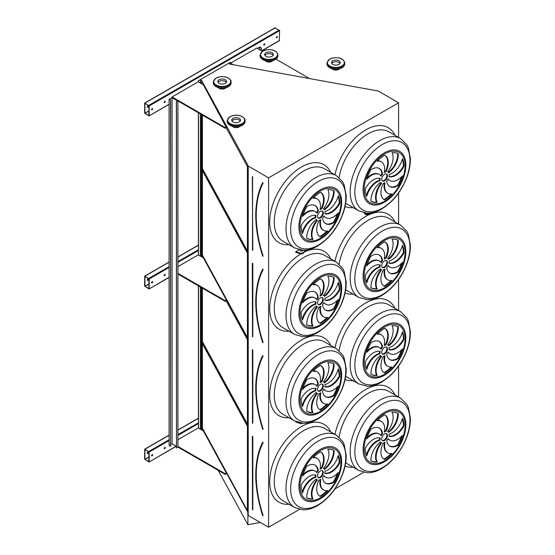 <?xml version="1.0" encoding="UTF-8"?>
<svg xmlns="http://www.w3.org/2000/svg" width="555" height="555" viewBox="0 0 555 555"><rect width="100%" height="100%" fill="white"/><g stroke="black" fill="none" stroke-linecap="round" stroke-linejoin="round"><path stroke-width="0.83" d="M201.52 83.736L201.52 80.274L247.898 165.224L247.78 514.665L248.224 515.491L268.599 527.25L268.599 177.836L398.587 102.786L378.219 91.027L229.597 64.061L228.611 63.395L230.415 62.257L198.392 80.746L198.392 81.932M268.599 527.25L299.527 509.393M334.887 488.983L363.705 472.34M398.587 397.019L398.587 366.078M398.587 310.488L398.587 279.553M398.587 223.963L398.587 193.022M398.587 137.432L398.587 102.786M299.117 249.715L295.822 251.623L295.822 252.282L300.803 253.94L303.009 253.6L306.45 250.048M364.607 212.926L365.481 214.466L363.962 212.808M295.822 421.606L295.822 422.036L300.803 423.694L303.079 423.285M164.634 448.655A0.812 0.465 120 0 0 165.043 447.295A0.812 0.465 120 0 0 164.634 448.655M152.049 455.926A0.812 0.465 120 0 0 152.458 454.559A0.812 0.465 120 0 0 152.049 455.926M179.223 439.047L177.905 439.803M177.905 446.414L225.24 473.741L226.384 473.082L203.373 430.916L198.218 427.947L179.223 438.915M198.392 428.044L198.392 285.839M149.191 461.802L149.191 452.027L144.716 449.162L144.612 459.158L149.094 462.024L176.192 446.213M164.634 275.599A0.812 0.465 120 0 0 165.043 274.239A0.812 0.465 120 0 0 164.634 275.599M152.049 282.863A0.812 0.465 120 0 0 152.458 281.503A0.812 0.465 120 0 0 152.049 282.863M179.223 265.991L177.905 266.747M177.905 273.351L225.24 300.685L226.384 300.019L203.373 257.86L198.218 254.891L179.223 265.859M177.905 262.39L198.392 250.562L198.392 254.988M149.191 288.746L149.191 278.971L144.716 276.106L144.612 286.102L149.094 288.968L169.095 277.25M198.392 250.562L198.392 112.783M264.166 45.08A0.812 0.465 120 0 0 264.575 43.72A0.812 0.465 120 0 0 264.166 45.08M164.634 102.543A0.812 0.465 120 0 0 165.043 101.183A0.812 0.465 120 0 0 164.634 102.543M251.353 51.289A0.812 0.465 120 0 0 250.666 51.684M178.134 93.559A0.812 0.465 120 0 0 177.447 93.955M276.751 37.816A0.812 0.465 120 0 0 277.16 36.45A0.812 0.465 120 0 0 276.751 37.816M152.049 109.807A0.812 0.465 120 0 0 152.458 108.447A0.812 0.465 120 0 0 152.049 109.807M179.223 92.935L172.071 96.931L172.071 97.59L225.24 128.288L226.384 127.629L203.373 84.804L198.218 81.835L179.223 92.803M252.442 50.658L256.729 48.049L262.369 51.31M252.442 50.526L230.582 63.152L230.582 63.811L231.678 64.442M279.269 40.591L279.616 30.615L275.037 27.972M149.191 115.69L149.191 105.915L144.716 103.05L144.612 113.047L149.094 115.912L169.095 104.194M262.668 515.671L262.903 515.657A107.753 62.216 -120 0 1 262.903 442.564L262.654 442.37C253.455 461.531 253.455 485.972 262.64 515.706L262.681 515.72M247.412 426.164L202.006 342.997L202.006 428.203L247.412 511.37L247.412 426.164M202.395 343.698L202.395 428.134L247.412 510.593M202.395 428.134L202.006 428.203M382.326 440.455A4.045 2.338 120 0 0 386.065 437.985A4.045 2.338 120 0 0 386.329 433.517M384.615 433.85A4.045 2.338 120 0 0 381.972 437.409A4.045 2.338 120 0 0 382.589 440.656A4.045 2.338 120 0 0 386.634 438.318A4.045 2.338 120 0 0 386.634 433.649A4.045 2.338 120 0 0 384.615 433.85M389.575 446.019A15.616 9.012 120 0 0 397.713 444.715L398.282 445.041A27.334 15.783 120 0 0 402.472 435.384A15.616 9.012 -60 0 1 389.874 440.184A15.616 9.012 -60 0 1 388.112 438.547A6.473 3.739 -60 0 1 386.71 440.635A15.616 9.012 120 0 0 389.853 446.192A15.616 9.012 120 0 0 398.282 445.041M389.874 440.184L389.298 439.858A15.616 9.012 -60 0 1 387.987 438.783M397.713 444.715A27.334 15.783 120 0 0 401.452 436.466M384.997 442.196A6.473 3.739 -60 0 1 383.221 442.987A15.616 9.012 120 0 0 384.164 459.235A15.616 9.012 120 0 0 384.615 459.471A27.334 15.783 120 0 0 392.01 453.497A15.616 9.012 -60 0 1 387.848 452.887A15.616 9.012 -60 0 1 384.997 442.196M387.848 452.887L387.279 452.554A15.616 9.012 -60 0 1 384.282 442.613M383.88 459.061A15.616 9.012 120 0 0 384.046 459.138L384.615 459.471M384.046 459.138A27.334 15.783 120 0 0 391.018 453.608M381.66 442.89A6.473 3.739 -60 0 1 381.382 442.758A6.473 3.739 -60 0 1 380.55 441.919A15.616 9.012 120 0 0 370.948 460.823L370.948 460.823A27.334 15.783 120 0 0 377.22 462.037A15.616 9.012 -60 0 1 381.66 442.89M381.382 442.758L380.806 442.425A6.473 3.739 -60 0 1 380.348 442.071M370.948 460.796A27.334 15.783 120 0 0 376.644 461.711A15.616 9.012 -60 0 1 381.07 442.578M376.644 461.711L377.22 462.037M380.057 440.226A6.473 3.739 -60 0 1 380.258 438.062A15.616 9.012 120 0 0 365.287 448.308A27.334 15.783 120 0 0 366.758 456.002A15.616 9.012 -60 0 1 380.057 440.226L379.481 439.893A6.473 3.739 -60 0 1 379.641 437.902M366.362 455.031A15.616 9.012 -60 0 1 379.481 439.893M381.118 435.758A6.473 3.739 -60 0 1 382.52 433.663A15.616 9.012 120 0 0 379.377 428.106A15.616 9.012 120 0 0 370.948 429.258A27.334 15.783 120 0 0 366.758 438.922A15.616 9.012 -60 0 1 379.356 434.114A15.616 9.012 -60 0 1 381.118 435.758M380.675 435.189A6.473 3.739 -60 0 1 381.944 433.337L382.52 433.663M367.209 437.5A15.616 9.012 -60 0 1 378.787 433.788L379.356 434.114M381.944 433.337A15.616 9.012 120 0 0 379.086 427.954M384.233 432.102A6.473 3.739 -60 0 1 386.009 431.311A15.616 9.012 120 0 0 385.066 415.064A15.616 9.012 120 0 0 384.615 414.835A27.334 15.783 120 0 0 377.22 420.801A15.616 9.012 -60 0 1 381.382 421.418A15.616 9.012 -60 0 1 384.233 432.102M384.372 431.36A6.473 3.739 -60 0 1 385.434 430.985L386.009 431.311M377.643 420.364A15.616 9.012 -60 0 1 380.806 421.085L381.382 421.418M385.434 430.985A15.616 9.012 120 0 0 384.775 414.911M387.57 431.408A6.473 3.739 -60 0 1 387.848 431.547A6.473 3.739 -60 0 1 388.68 432.38A15.616 9.012 120 0 0 398.282 413.482L398.282 413.482A27.334 15.783 120 0 0 392.01 412.261A15.616 9.012 -60 0 1 387.57 431.408M388.313 431.901A15.616 9.012 120 0 0 397.713 413.177M389.173 434.079A6.473 3.739 -60 0 1 388.972 436.244A15.616 9.012 120 0 0 403.943 425.99A27.334 15.783 120 0 0 402.472 418.303A15.616 9.012 -60 0 1 389.173 434.079M389.013 436.063A15.616 9.012 120 0 0 403.374 425.664L403.943 425.99M403.374 425.664A27.334 15.783 120 0 0 402.299 418.942M318.147 477.508A4.045 2.338 120 0 0 321.886 475.045A4.045 2.338 120 0 0 322.15 470.571M320.436 470.904A4.045 2.338 120 0 0 317.793 474.469A4.045 2.338 120 0 0 318.41 477.709A4.045 2.338 120 0 0 322.455 475.371A4.045 2.338 120 0 0 322.455 470.702A4.045 2.338 120 0 0 320.436 470.904M325.39 483.072A15.616 9.012 120 0 0 333.527 481.768L334.103 482.094A27.334 15.783 120 0 0 338.293 472.437A15.616 9.012 -60 0 1 325.688 477.238A15.616 9.012 -60 0 1 323.926 475.6A6.473 3.739 -60 0 1 322.531 477.688A15.616 9.012 120 0 0 325.674 483.245A15.616 9.012 120 0 0 334.103 482.094M325.688 477.238L325.119 476.912A15.616 9.012 -60 0 1 323.801 475.836M333.527 481.768A27.334 15.783 120 0 0 337.267 473.526M320.818 479.249A6.473 3.739 -60 0 1 319.042 480.04A15.616 9.012 120 0 0 319.978 496.288A15.616 9.012 120 0 0 320.436 496.524A27.334 15.783 120 0 0 327.832 490.558A15.616 9.012 -60 0 1 323.669 489.94A15.616 9.012 -60 0 1 320.818 479.249M323.669 489.94L323.093 489.607A15.616 9.012 -60 0 1 320.103 479.666M319.701 496.114A15.616 9.012 120 0 0 319.86 496.191L320.436 496.524M319.86 496.191A27.334 15.783 120 0 0 326.833 490.662M317.481 479.943A6.473 3.739 -60 0 1 317.196 479.811A6.473 3.739 -60 0 1 316.364 478.972A15.616 9.012 120 0 0 306.769 497.877L306.769 497.877A27.334 15.783 120 0 0 313.034 499.098A15.616 9.012 -60 0 1 317.481 479.943M317.196 479.811L316.627 479.478A6.473 3.739 -60 0 1 316.163 479.125M306.762 497.849A27.334 15.783 120 0 0 312.465 498.765A15.616 9.012 -60 0 1 316.891 479.631M312.465 498.765L313.034 499.098M315.871 477.279A6.473 3.739 -60 0 1 316.072 475.115A15.616 9.012 120 0 0 301.108 485.361A27.334 15.783 120 0 0 302.579 493.055A15.616 9.012 -60 0 1 315.871 477.279L315.302 476.946A6.473 3.739 -60 0 1 315.462 474.962M302.184 492.084A15.616 9.012 -60 0 1 315.302 476.946M316.94 472.811A6.473 3.739 -60 0 1 318.334 470.716A15.616 9.012 120 0 0 315.198 465.159A15.616 9.012 120 0 0 306.769 466.318A27.334 15.783 120 0 0 302.579 475.975A15.616 9.012 -60 0 1 315.178 471.167A15.616 9.012 -60 0 1 316.94 472.811M316.496 472.243A6.473 3.739 -60 0 1 317.765 470.39L318.334 470.716M303.023 474.56A15.616 9.012 -60 0 1 314.602 470.841L315.178 471.167M317.765 470.39A15.616 9.012 120 0 0 314.907 465.007M320.055 469.162A6.473 3.739 -60 0 1 321.824 468.364A15.616 9.012 120 0 0 320.887 452.117A15.616 9.012 120 0 0 320.436 451.888A27.334 15.783 120 0 0 313.034 457.854A15.616 9.012 -60 0 1 317.203 458.472A15.616 9.012 -60 0 1 320.055 469.162M320.193 468.413A6.473 3.739 -60 0 1 321.255 468.038L321.824 468.364M313.457 457.417A15.616 9.012 -60 0 1 316.627 458.146L317.203 458.472M321.255 468.038A15.616 9.012 120 0 0 320.596 451.964M323.392 468.462A6.473 3.739 -60 0 1 323.669 468.6A6.473 3.739 -60 0 1 324.502 469.433A15.616 9.012 120 0 0 334.103 450.535L334.103 450.535A27.334 15.783 120 0 0 327.832 449.314A15.616 9.012 -60 0 1 323.392 468.462L323.669 468.6M324.134 468.954A15.616 9.012 120 0 0 333.527 450.23M324.994 471.133A6.473 3.739 -60 0 1 324.793 473.297A15.616 9.012 120 0 0 339.764 463.043A27.334 15.783 120 0 0 338.293 455.357A15.616 9.012 -60 0 1 324.994 471.133M324.835 473.124A15.616 9.012 120 0 0 339.188 462.717L339.764 463.043M339.188 462.717A27.334 15.783 120 0 0 338.113 455.995M257.721 369.72A108.239 62.493 60 0 1 262.702 355.623L262.654 355.845C253.455 375 253.455 399.447 262.64 429.175L262.681 429.195M202.395 288.156L202.395 341.602L202.006 341.672L247.412 424.846L247.412 339.639L226.204 300.789M202.492 257.353L202.006 256.466L202.006 257.076M202.395 341.602L247.412 424.069M202.006 287.927L202.006 341.672M382.326 353.923A4.045 2.338 120 0 0 386.065 351.461A4.045 2.338 120 0 0 386.329 346.993M384.615 347.319A4.045 2.338 120 0 0 381.972 350.885A4.045 2.338 120 0 0 382.589 354.125A4.045 2.338 120 0 0 386.634 351.787A4.045 2.338 120 0 0 386.634 347.118A4.045 2.338 120 0 0 384.615 347.319M389.575 359.494A15.616 9.012 120 0 0 397.713 358.183L398.282 358.516A27.334 15.783 120 0 0 402.472 348.852A15.616 9.012 -60 0 1 389.874 353.66A15.616 9.012 -60 0 1 388.112 352.016A6.473 3.739 -60 0 1 386.71 354.111A15.616 9.012 120 0 0 389.853 359.668A15.616 9.012 120 0 0 398.282 358.516M389.874 353.66L389.298 353.327A15.616 9.012 -60 0 1 387.987 352.252M397.713 358.183A27.334 15.783 120 0 0 401.452 349.941M384.997 355.672A6.473 3.739 -60 0 1 383.221 356.463A15.616 9.012 120 0 0 384.164 372.71A15.616 9.012 120 0 0 384.615 372.939A27.334 15.783 120 0 0 392.01 366.973A15.616 9.012 -60 0 1 387.848 366.356A15.616 9.012 -60 0 1 384.997 355.672M387.848 366.356L387.279 366.022A15.616 9.012 -60 0 1 384.282 356.081M383.88 372.537A15.616 9.012 120 0 0 384.046 372.613L384.615 372.939M384.046 372.613A27.334 15.783 120 0 0 391.018 367.077M376.644 375.18L377.22 375.513A15.616 9.012 -60 0 1 381.66 356.365A6.473 3.739 -60 0 1 381.382 356.227A6.473 3.739 -60 0 1 380.55 355.394A15.616 9.012 120 0 0 370.948 374.292A27.334 15.783 120 0 0 376.644 375.18A15.616 9.012 -60 0 1 381.07 356.053M381.382 356.227L380.806 355.894A6.473 3.739 -60 0 1 380.348 355.54M370.948 374.292L370.948 374.292A27.334 15.783 120 0 0 377.22 375.513M380.057 353.695A6.473 3.739 -60 0 1 380.258 351.53A15.616 9.012 120 0 0 365.287 361.784A27.334 15.783 120 0 0 366.758 369.47A15.616 9.012 -60 0 1 380.057 353.695L379.481 353.362A6.473 3.739 -60 0 1 379.641 351.377M366.362 368.499A15.616 9.012 -60 0 1 379.481 353.362M381.118 349.227A6.473 3.739 -60 0 1 382.52 347.139A15.616 9.012 120 0 0 379.377 341.582A15.616 9.012 120 0 0 370.948 342.733A27.334 15.783 120 0 0 366.758 352.39A15.616 9.012 -60 0 1 379.356 347.59A15.616 9.012 -60 0 1 381.118 349.227M380.675 348.665A6.473 3.739 -60 0 1 381.944 346.806L382.52 347.139M367.209 350.975A15.616 9.012 -60 0 1 378.787 347.257L379.356 347.59M381.944 346.806A15.616 9.012 120 0 0 379.086 341.422M384.233 345.578A6.473 3.739 -60 0 1 386.009 344.787A15.616 9.012 120 0 0 385.066 328.539A15.616 9.012 120 0 0 384.615 328.303A27.334 15.783 120 0 0 377.22 334.276A15.616 9.012 -60 0 1 381.382 334.887A15.616 9.012 -60 0 1 384.233 345.578M384.372 344.828A6.473 3.739 -60 0 1 385.434 344.454L386.009 344.787M377.643 333.832A15.616 9.012 -60 0 1 380.806 334.561L381.382 334.887M385.434 344.454A15.616 9.012 120 0 0 384.775 328.38M387.57 344.884A6.473 3.739 -60 0 1 387.848 345.016A6.473 3.739 -60 0 1 388.68 345.855A15.616 9.012 120 0 0 398.282 326.95L398.282 326.95A27.334 15.783 120 0 0 392.01 325.736A15.616 9.012 -60 0 1 387.57 344.884M388.313 345.376A15.616 9.012 120 0 0 397.713 326.645M389.173 347.548A6.473 3.739 -60 0 1 388.972 349.712A15.616 9.012 120 0 0 403.943 339.466A27.334 15.783 120 0 0 402.472 331.772A15.616 9.012 -60 0 1 389.173 347.548M389.013 349.539A15.616 9.012 120 0 0 403.374 339.133L403.943 339.466M403.374 339.133A27.334 15.783 120 0 0 402.299 332.417M318.147 390.977A4.045 2.338 120 0 0 321.886 388.514A4.045 2.338 120 0 0 322.15 384.046M320.436 384.372A4.045 2.338 120 0 0 317.793 387.938A4.045 2.338 120 0 0 318.41 391.178A4.045 2.338 120 0 0 322.455 388.847A4.045 2.338 120 0 0 322.455 384.171A4.045 2.338 120 0 0 320.436 384.372M325.39 396.548A15.616 9.012 120 0 0 333.527 395.236L334.103 395.569A27.334 15.783 120 0 0 338.293 385.905A15.616 9.012 -60 0 1 325.688 390.713A15.616 9.012 -60 0 1 323.926 389.076A6.473 3.739 -60 0 1 322.531 391.164A15.616 9.012 120 0 0 325.674 396.721A15.616 9.012 120 0 0 334.103 395.569M325.688 390.713L325.119 390.38A15.616 9.012 -60 0 1 323.801 389.305M333.527 395.236A27.334 15.783 120 0 0 337.267 386.995M320.818 392.725A6.473 3.739 -60 0 1 319.042 393.516A15.616 9.012 120 0 0 319.978 409.763A15.616 9.012 120 0 0 320.436 409.992A27.334 15.783 120 0 0 327.832 404.026A15.616 9.012 -60 0 1 323.669 403.409A15.616 9.012 -60 0 1 320.818 392.725M323.669 403.409L323.093 403.083A15.616 9.012 -60 0 1 320.103 393.141M319.701 409.59A15.616 9.012 120 0 0 319.86 409.666L320.436 409.992M319.86 409.666A27.334 15.783 120 0 0 326.833 404.137M317.481 393.419A6.473 3.739 -60 0 1 317.196 393.28A6.473 3.739 -60 0 1 316.364 392.447A15.616 9.012 120 0 0 306.769 411.352L306.769 411.352A27.334 15.783 120 0 0 313.034 412.566A15.616 9.012 -60 0 1 317.481 393.419M317.196 393.28L316.627 392.954A6.473 3.739 -60 0 1 316.163 392.593M306.762 411.324A27.334 15.783 120 0 0 312.465 412.233A15.616 9.012 -60 0 1 316.891 393.106M312.465 412.233L313.034 412.566M315.871 390.748A6.473 3.739 -60 0 1 316.072 388.583A15.616 9.012 120 0 0 301.108 398.837A27.334 15.783 120 0 0 302.579 406.531A15.616 9.012 -60 0 1 315.871 390.748L315.302 390.422A6.473 3.739 -60 0 1 315.462 388.431M302.184 405.552A15.616 9.012 -60 0 1 315.302 390.422M316.94 386.28A6.473 3.739 -60 0 1 318.334 384.192A15.616 9.012 120 0 0 315.198 378.635A15.616 9.012 120 0 0 306.769 379.787A27.334 15.783 120 0 0 302.579 389.443A15.616 9.012 -60 0 1 315.178 384.643A15.616 9.012 -60 0 1 316.94 386.28M316.496 385.718A6.473 3.739 -60 0 1 317.765 383.859L318.334 384.192M303.023 388.028A15.616 9.012 -60 0 1 314.602 384.31L315.178 384.643M317.765 383.859A15.616 9.012 120 0 0 314.907 378.475M320.055 382.631A6.473 3.739 -60 0 1 321.824 381.84A15.616 9.012 120 0 0 320.887 365.592A15.616 9.012 120 0 0 320.436 365.356A27.334 15.783 120 0 0 313.034 371.33A15.616 9.012 -60 0 1 317.203 371.947A15.616 9.012 -60 0 1 320.055 382.631M320.193 381.889A6.473 3.739 -60 0 1 321.255 381.507L321.824 381.84M313.457 370.886A15.616 9.012 -60 0 1 316.627 371.614L317.203 371.947M321.255 381.507A15.616 9.012 120 0 0 320.596 365.433M323.392 381.937A6.473 3.739 -60 0 1 323.669 382.076A6.473 3.739 -60 0 1 324.502 382.908A15.616 9.012 120 0 0 334.103 364.004L334.103 364.004A27.334 15.783 120 0 0 327.832 362.79A15.616 9.012 -60 0 1 323.392 381.937M324.134 382.43A15.616 9.012 120 0 0 333.527 363.705M324.994 384.601A6.473 3.739 -60 0 1 324.793 386.773A15.616 9.012 120 0 0 339.764 376.519A27.334 15.783 120 0 0 338.293 368.825A15.616 9.012 -60 0 1 324.994 384.601M324.835 386.592A15.616 9.012 120 0 0 339.188 376.186L339.764 376.519M339.188 376.186A27.334 15.783 120 0 0 338.113 369.47M262.668 342.615L262.903 342.601A107.753 62.216 -120 0 1 262.903 269.501L262.654 269.314C253.455 288.468 253.455 312.916 262.64 342.65L262.681 342.664M247.412 253.108L202.006 169.934L202.006 255.147L247.412 338.314L247.412 253.108M202.395 170.642L202.395 255.071L247.412 337.537M202.395 255.071L202.006 255.147M382.326 267.399A4.045 2.338 120 0 0 386.065 264.929A4.045 2.338 120 0 0 386.329 260.462M384.615 260.795A4.045 2.338 120 0 0 381.972 264.353A4.045 2.338 120 0 0 382.589 267.6A4.045 2.338 120 0 0 386.634 265.262A4.045 2.338 120 0 0 386.634 260.593A4.045 2.338 120 0 0 384.615 260.795M389.575 272.963A15.616 9.012 120 0 0 397.713 271.652L398.282 271.985A27.334 15.783 120 0 0 402.472 262.328A15.616 9.012 -60 0 1 389.874 267.128A15.616 9.012 -60 0 1 388.112 265.491A6.473 3.739 -60 0 1 386.71 267.579A15.616 9.012 120 0 0 389.853 273.136A15.616 9.012 120 0 0 398.282 271.985M389.874 267.128L389.298 266.802A15.616 9.012 -60 0 1 387.987 265.727M397.713 271.652A27.334 15.783 120 0 0 401.452 263.41M384.997 269.14A6.473 3.739 -60 0 1 383.221 269.931A15.616 9.012 120 0 0 384.164 286.179A15.616 9.012 120 0 0 384.615 286.415A27.334 15.783 120 0 0 392.01 280.442A15.616 9.012 -60 0 1 387.848 279.824A15.616 9.012 -60 0 1 384.997 269.14M387.848 279.824L387.279 279.498A15.616 9.012 -60 0 1 384.282 269.557M383.88 286.005A15.616 9.012 120 0 0 384.046 286.082L384.615 286.415M384.046 286.082A27.334 15.783 120 0 0 391.018 280.552M381.66 269.834A6.473 3.739 -60 0 1 381.382 269.702A6.473 3.739 -60 0 1 380.55 268.863A15.616 9.012 120 0 0 370.948 287.767L370.948 287.767A27.334 15.783 120 0 0 377.22 288.982A15.616 9.012 -60 0 1 381.66 269.834M381.382 269.702L380.806 269.369A6.473 3.739 -60 0 1 380.348 269.015M370.948 287.74A27.334 15.783 120 0 0 376.644 288.655A15.616 9.012 -60 0 1 381.07 269.522M376.644 288.655L377.22 288.982M380.057 267.17A6.473 3.739 -60 0 1 380.258 264.999A15.616 9.012 120 0 0 365.287 275.252A27.334 15.783 120 0 0 366.758 282.946A15.616 9.012 -60 0 1 380.057 267.17L379.481 266.837A6.473 3.739 -60 0 1 379.641 264.846M366.362 281.975A15.616 9.012 -60 0 1 379.481 266.837M381.118 262.702A6.473 3.739 -60 0 1 382.52 260.607A15.616 9.012 120 0 0 379.377 255.05A15.616 9.012 120 0 0 370.948 256.202A27.334 15.783 120 0 0 366.758 265.866A15.616 9.012 -60 0 1 379.356 261.058A15.616 9.012 -60 0 1 381.118 262.702M380.675 262.133A6.473 3.739 -60 0 1 381.944 260.281L382.52 260.607M367.209 264.444A15.616 9.012 -60 0 1 378.787 260.732L379.356 261.058M381.944 260.281A15.616 9.012 120 0 0 379.086 254.898M384.233 259.046A6.473 3.739 -60 0 1 386.009 258.255A15.616 9.012 120 0 0 385.066 242.008A15.616 9.012 120 0 0 384.615 241.779A27.334 15.783 120 0 0 377.22 247.745A15.616 9.012 -60 0 1 381.382 248.362A15.616 9.012 -60 0 1 384.233 259.046M384.372 258.304A6.473 3.739 -60 0 1 385.434 257.929L386.009 258.255M377.643 247.308A15.616 9.012 -60 0 1 380.806 248.029L381.382 248.362M385.434 257.929A15.616 9.012 120 0 0 384.775 241.855M387.57 258.352A6.473 3.739 -60 0 1 387.848 258.491A6.473 3.739 -60 0 1 388.68 259.324A15.616 9.012 120 0 0 398.282 240.419L398.282 240.419A27.334 15.783 120 0 0 392.01 239.205A15.616 9.012 -60 0 1 387.57 258.352M388.313 258.845A15.616 9.012 120 0 0 397.713 240.121M389.173 261.023A6.473 3.739 -60 0 1 388.972 263.188A15.616 9.012 120 0 0 403.943 252.934A27.334 15.783 120 0 0 402.472 245.241A15.616 9.012 -60 0 1 389.173 261.023M389.013 263.008A15.616 9.012 120 0 0 403.374 252.608L403.943 252.934M403.374 252.608A27.334 15.783 120 0 0 402.299 245.886M318.147 304.452A4.045 2.338 120 0 0 321.886 301.989A4.045 2.338 120 0 0 322.15 297.515M320.436 297.848A4.045 2.338 120 0 0 317.793 301.414A4.045 2.338 120 0 0 318.41 304.653A4.045 2.338 120 0 0 322.455 302.315A4.045 2.338 120 0 0 322.455 297.647A4.045 2.338 120 0 0 320.436 297.848M325.39 310.016A15.616 9.012 120 0 0 333.527 308.712L334.103 309.038A27.334 15.783 120 0 0 338.293 299.381A15.616 9.012 -60 0 1 325.688 304.182A15.616 9.012 -60 0 1 323.926 302.544A6.473 3.739 -60 0 1 322.531 304.633A15.616 9.012 120 0 0 325.674 310.19A15.616 9.012 120 0 0 334.103 309.038M325.688 304.182L325.119 303.856A15.616 9.012 -60 0 1 323.801 302.78M333.527 308.712A27.334 15.783 120 0 0 337.267 300.463M320.818 306.193A6.473 3.739 -60 0 1 319.042 306.984A15.616 9.012 120 0 0 319.978 323.232A15.616 9.012 120 0 0 320.436 323.468A27.334 15.783 120 0 0 327.832 317.495A15.616 9.012 -60 0 1 323.669 316.884A15.616 9.012 -60 0 1 320.818 306.193M323.669 316.884L323.093 316.551A15.616 9.012 -60 0 1 320.103 306.61M319.701 323.059A15.616 9.012 120 0 0 319.86 323.135L320.436 323.468M319.86 323.135A27.334 15.783 120 0 0 326.833 317.606M317.481 306.887A6.473 3.739 -60 0 1 317.196 306.755A6.473 3.739 -60 0 1 316.364 305.916A15.616 9.012 120 0 0 306.769 324.821L306.769 324.821A27.334 15.783 120 0 0 313.034 326.042A15.616 9.012 -60 0 1 317.481 306.887M317.196 306.755L316.627 306.422A6.473 3.739 -60 0 1 316.163 306.069M306.762 324.793A27.334 15.783 120 0 0 312.465 325.709A15.616 9.012 -60 0 1 316.891 306.575M312.465 325.709L313.034 326.042M315.871 304.223A6.473 3.739 -60 0 1 316.072 302.059A15.616 9.012 120 0 0 301.108 312.305A27.334 15.783 120 0 0 302.579 319.999A15.616 9.012 -60 0 1 315.871 304.223L315.302 303.89A6.473 3.739 -60 0 1 315.462 301.906M302.184 319.028A15.616 9.012 -60 0 1 315.302 303.89M316.94 299.755A6.473 3.739 -60 0 1 318.334 297.66A15.616 9.012 120 0 0 315.198 292.103A15.616 9.012 120 0 0 306.769 293.255A27.334 15.783 120 0 0 302.579 302.919A15.616 9.012 -60 0 1 315.178 298.111A15.616 9.012 -60 0 1 316.94 299.755M316.496 299.187A6.473 3.739 -60 0 1 317.765 297.334L318.334 297.66M303.023 301.504A15.616 9.012 -60 0 1 314.602 297.785L315.178 298.111M317.765 297.334A15.616 9.012 120 0 0 314.907 291.951M320.055 296.106A6.473 3.739 -60 0 1 321.824 295.309A15.616 9.012 120 0 0 320.887 279.061A15.616 9.012 120 0 0 320.436 278.832A27.334 15.783 120 0 0 313.034 284.798A15.616 9.012 -60 0 1 317.203 285.416A15.616 9.012 -60 0 1 320.055 296.106M320.193 295.357A6.473 3.739 -60 0 1 321.255 294.982L321.824 295.309M313.457 284.361A15.616 9.012 -60 0 1 316.627 285.083L317.203 285.416M321.255 294.982A15.616 9.012 120 0 0 320.596 278.908M323.392 295.406A6.473 3.739 -60 0 1 323.669 295.544A6.473 3.739 -60 0 1 324.502 296.377A15.616 9.012 120 0 0 334.103 277.479L334.103 277.479A27.334 15.783 120 0 0 327.832 276.258A15.616 9.012 -60 0 1 323.392 295.406L323.669 295.544M324.134 295.898A15.616 9.012 120 0 0 333.527 277.174M324.994 298.077A6.473 3.739 -60 0 1 324.793 300.241A15.616 9.012 120 0 0 339.764 289.988A27.334 15.783 120 0 0 338.293 282.301A15.616 9.012 -60 0 1 324.994 298.077M324.835 300.068A15.616 9.012 120 0 0 339.188 289.661L339.764 289.988M339.188 289.661A27.334 15.783 120 0 0 338.113 282.939M248.224 515.491L248.224 166.07L268.599 177.836M200.306 429.147L201.52 429.688L201.52 287.65M247.78 165.251L248.224 166.07M202.006 114.871L202.006 168.616L247.412 251.79L247.412 166.583L226.204 127.733M202.492 84.298L202.006 83.41L202.006 84.02M201.52 256.792L201.52 114.594M260.302 522.456L247.898 524.718L218.219 470.342M247.898 524.718L247.898 514.887M201.271 83.597L201.52 80.274M201.271 429.639L201.271 287.504M201.271 256.653L201.271 114.448M200.362 83.07L200.362 79.705L201.271 80.225M200.362 429.119L200.362 286.984M200.362 256.126L200.362 113.928M198.475 81.98L198.475 80.794L200.362 79.705M198.475 428.092L198.475 285.887M198.475 255.036L198.475 112.831M230.498 64.227L230.498 62.306M324.994 211.545A6.473 3.739 -60 0 1 324.793 213.71A15.616 9.012 120 0 0 339.764 203.463A27.334 15.783 120 0 0 338.293 195.769A15.616 9.012 -60 0 1 324.994 211.545M323.392 208.881A6.473 3.739 -60 0 1 323.669 209.013A6.473 3.739 -60 0 1 324.502 209.852A15.616 9.012 120 0 0 334.103 190.948L334.103 190.948A27.334 15.783 120 0 0 327.832 189.734A15.616 9.012 -60 0 1 323.392 208.881M320.055 209.575A6.473 3.739 -60 0 1 321.824 208.784A15.616 9.012 120 0 0 320.887 192.536A15.616 9.012 120 0 0 320.436 192.301A27.334 15.783 120 0 0 313.034 198.274A15.616 9.012 -60 0 1 317.203 198.891A15.616 9.012 -60 0 1 320.055 209.575M316.94 213.224A6.473 3.739 -60 0 1 318.334 211.136A15.616 9.012 120 0 0 315.198 205.579A15.616 9.012 120 0 0 306.769 206.731A27.334 15.783 120 0 0 302.579 216.388A15.616 9.012 -60 0 1 315.178 211.587A15.616 9.012 -60 0 1 316.94 213.224M315.871 217.692A6.473 3.739 -60 0 1 316.072 215.527A15.616 9.012 120 0 0 301.108 225.781A27.334 15.783 120 0 0 302.579 233.468A15.616 9.012 -60 0 1 315.871 217.692L315.302 217.366A6.473 3.739 -60 0 1 315.462 215.375M317.481 220.363A6.473 3.739 -60 0 1 317.196 220.224A6.473 3.739 -60 0 1 316.364 219.392A15.616 9.012 120 0 0 306.769 238.289L306.769 238.289A27.334 15.783 120 0 0 313.034 239.51A15.616 9.012 -60 0 1 317.481 220.363M320.818 219.669A6.473 3.739 -60 0 1 319.042 220.46A15.616 9.012 120 0 0 319.978 236.707A15.616 9.012 120 0 0 320.436 236.936A27.334 15.783 120 0 0 327.832 230.97A15.616 9.012 -60 0 1 323.669 230.353A15.616 9.012 -60 0 1 320.818 219.669M322.531 218.108A15.616 9.012 120 0 0 325.674 223.665A15.616 9.012 120 0 0 334.103 222.513A27.334 15.783 120 0 0 338.293 212.849A15.616 9.012 -60 0 1 325.688 217.657A15.616 9.012 -60 0 1 323.926 216.013A6.473 3.739 -60 0 1 322.531 218.108M320.436 211.316A4.045 2.338 120 0 0 317.793 214.882A4.045 2.338 120 0 0 318.41 218.122A4.045 2.338 120 0 0 322.455 215.791A4.045 2.338 120 0 0 322.455 211.115A4.045 2.338 120 0 0 320.436 211.316M389.173 174.492A6.473 3.739 -60 0 1 388.972 176.656A15.616 9.012 120 0 0 403.943 166.41A27.334 15.783 120 0 0 402.472 158.716A15.616 9.012 -60 0 1 389.173 174.492M387.57 171.828A6.473 3.739 -60 0 1 387.848 171.96A6.473 3.739 -60 0 1 388.68 172.799A15.616 9.012 120 0 0 398.282 153.895L398.282 153.895A27.334 15.783 120 0 0 392.01 152.674A15.616 9.012 -60 0 1 387.57 171.828M384.233 172.522A6.473 3.739 -60 0 1 386.009 171.731A15.616 9.012 120 0 0 385.066 155.483A15.616 9.012 120 0 0 384.615 155.247A27.334 15.783 120 0 0 377.22 161.221A15.616 9.012 -60 0 1 381.382 161.831A15.616 9.012 -60 0 1 384.233 172.522M381.118 176.171A6.473 3.739 -60 0 1 382.52 174.083A15.616 9.012 120 0 0 379.377 168.526A15.616 9.012 120 0 0 370.948 169.677A27.334 15.783 120 0 0 366.758 179.334A15.616 9.012 -60 0 1 379.356 174.534A15.616 9.012 -60 0 1 381.118 176.171M380.057 180.639A6.473 3.739 -60 0 1 380.258 178.474A15.616 9.012 120 0 0 365.287 188.728A27.334 15.783 120 0 0 366.758 196.415A15.616 9.012 -60 0 1 380.057 180.639L379.481 180.306A6.473 3.739 -60 0 1 379.641 178.322M381.66 183.31A6.473 3.739 -60 0 1 381.382 183.171A6.473 3.739 -60 0 1 380.55 182.338A15.616 9.012 120 0 0 370.948 201.236L370.948 201.236A27.334 15.783 120 0 0 377.22 202.457A15.616 9.012 -60 0 1 381.66 183.31M384.997 182.609A6.473 3.739 -60 0 1 383.221 183.407A15.616 9.012 120 0 0 384.164 199.654A15.616 9.012 120 0 0 384.615 199.883A27.334 15.783 120 0 0 392.01 193.917A15.616 9.012 -60 0 1 387.848 193.3A15.616 9.012 -60 0 1 384.997 182.609M386.71 181.055A15.616 9.012 120 0 0 389.853 186.612A15.616 9.012 120 0 0 398.282 185.46A27.334 15.783 120 0 0 402.472 175.796A15.616 9.012 -60 0 1 389.874 180.604A15.616 9.012 -60 0 1 388.112 178.96A6.473 3.739 -60 0 1 386.71 181.055M384.615 174.263A4.045 2.338 120 0 0 381.972 177.829A4.045 2.338 120 0 0 382.589 181.069A4.045 2.338 120 0 0 386.634 178.731A4.045 2.338 120 0 0 386.634 174.062A4.045 2.338 120 0 0 384.615 174.263M202.395 115.093L202.395 168.547L247.412 251.013M202.395 168.547L202.006 168.616M382.326 180.868A4.045 2.338 120 0 0 386.065 178.405A4.045 2.338 120 0 0 386.329 173.93M389.575 186.438A15.616 9.012 120 0 0 397.713 185.127L398.282 185.46M389.874 180.604L389.298 180.271A15.616 9.012 -60 0 1 387.987 179.196M397.713 185.127A27.334 15.783 120 0 0 401.452 176.885M387.848 193.3L387.279 192.967A15.616 9.012 -60 0 1 384.282 183.025M383.88 199.481A15.616 9.012 120 0 0 384.046 199.557L384.615 199.883M384.046 199.557A27.334 15.783 120 0 0 391.018 194.021M381.382 183.171L380.806 182.838A6.473 3.739 -60 0 1 380.348 182.484M370.948 201.208A27.334 15.783 120 0 0 376.644 202.124A15.616 9.012 -60 0 1 381.07 182.997M376.644 202.124L377.22 202.457M366.362 195.443A15.616 9.012 -60 0 1 379.481 180.306M380.675 175.602A6.473 3.739 -60 0 1 381.944 173.75L382.52 174.083M367.209 177.919A15.616 9.012 -60 0 1 378.787 174.201L379.356 174.534M381.944 173.75A15.616 9.012 120 0 0 379.086 168.366M384.372 171.772A6.473 3.739 -60 0 1 385.434 171.398L386.009 171.731M377.643 160.777A15.616 9.012 -60 0 1 380.806 161.505L381.382 161.831M385.434 171.398A15.616 9.012 120 0 0 384.775 155.324M388.313 172.321A15.616 9.012 120 0 0 397.713 153.589M389.013 176.483A15.616 9.012 120 0 0 403.374 166.077L403.943 166.41M403.374 166.077A27.334 15.783 120 0 0 402.299 159.361M318.147 217.921A4.045 2.338 120 0 0 321.886 215.458A4.045 2.338 120 0 0 322.15 210.99M325.39 223.492A15.616 9.012 120 0 0 333.527 222.18L334.103 222.513M325.688 217.657L325.119 217.324A15.616 9.012 -60 0 1 323.801 216.249M333.527 222.18A27.334 15.783 120 0 0 337.267 213.939M323.669 230.353L323.093 230.027A15.616 9.012 -60 0 1 320.103 220.078M319.701 236.534A15.616 9.012 120 0 0 319.86 236.61L320.436 236.936M319.86 236.61A27.334 15.783 120 0 0 326.833 231.081M317.196 220.224L316.627 219.898A6.473 3.739 -60 0 1 316.163 219.537M306.762 238.268A27.334 15.783 120 0 0 312.465 239.177A15.616 9.012 -60 0 1 316.891 220.051M312.465 239.177L313.034 239.51M302.184 232.496A15.616 9.012 -60 0 1 315.302 217.366M316.496 212.662A6.473 3.739 -60 0 1 317.765 210.803L318.334 211.136M303.023 214.972A15.616 9.012 -60 0 1 314.602 211.254L315.178 211.587M317.765 210.803A15.616 9.012 120 0 0 314.907 205.419M320.193 208.833A6.473 3.739 -60 0 1 321.255 208.451L321.824 208.784M313.457 197.83A15.616 9.012 -60 0 1 316.627 198.558L317.203 198.891M321.255 208.451A15.616 9.012 120 0 0 320.596 192.377M324.134 209.374A15.616 9.012 120 0 0 333.527 190.643M324.835 213.536A15.616 9.012 120 0 0 339.188 203.13L339.764 203.463M339.188 203.13A27.334 15.783 120 0 0 338.113 196.415M262.681 182.928L262.654 182.789C253.455 201.944 253.455 226.384 262.64 256.119L262.681 256.139M148.851 115.558L148.906 105.748L144.917 103.396L144.904 113.213L148.906 115.523M147.998 105.936A0.812 0.465 -60 0 1 147.242 107.247M264.402 43.678A0.812 0.465 -60 0 1 263.646 44.99M164.87 101.149A0.812 0.465 -60 0 1 164.113 102.453M276.987 36.415A0.812 0.465 -60 0 1 276.23 37.726M152.285 108.412A0.812 0.465 -60 0 1 151.529 109.723M147.762 106.012A0.812 0.465 120 0 0 147.762 107.33A0.812 0.465 120 0 0 147.762 106.012M230.582 63.152L233.35 64.748M309.718 78.644L275.981 59.17M172.071 96.931L225.24 127.629L226.384 126.963M225.24 127.629L225.24 128.288M148.851 288.614L148.906 278.804L144.917 276.452L144.904 286.269L148.906 288.579M147.998 278.992A0.812 0.465 -60 0 1 147.242 280.303M164.87 274.205A0.812 0.465 -60 0 1 164.113 275.516M152.285 281.468A0.812 0.465 -60 0 1 151.529 282.779M147.762 279.068A0.812 0.465 120 0 0 147.762 280.386A0.812 0.465 120 0 0 147.762 279.068M148.851 461.67L148.906 451.86L144.917 449.508L144.904 459.325L148.906 461.635M147.998 452.048A0.812 0.465 -60 0 1 147.242 453.359M164.87 447.261A0.812 0.465 -60 0 1 164.113 448.572M152.285 454.524A0.812 0.465 -60 0 1 151.529 455.835M147.762 452.124A0.812 0.465 120 0 0 147.762 453.449A0.812 0.465 120 0 0 147.762 452.124M225.24 300.685L225.24 301.344L226.384 300.685L226.384 300.019M177.905 274.017L225.24 301.344M225.24 473.741L225.24 474.4L226.384 473.741L226.384 473.082M177.905 447.073L177.905 100.961L176.476 101.787L176.476 447.899L177.905 447.073L225.24 474.4M295.822 251.623L300.803 253.281L303.009 252.941L305.833 250.118M300.026 249.91A1.616 0.937 0 0 0 299.964 250.166A1.616 0.937 0 0 0 300.435 250.832A1.616 0.937 0 0 0 302.149 251.047A1.616 0.937 0 0 0 303.19 250.236M300.741 250.034A1.616 0.937 0 0 0 300.068 250.499M300.803 253.281L300.803 253.94M303.009 252.941L303.009 253.6M365.481 213.8L367.694 214.147L371.593 212.843M365.481 214.466L367.694 214.806L373.647 212.822L373.869 212.336M373.647 212.399L373.647 212.822M367.694 214.147L367.694 214.806M300.803 423.097L300.803 423.694M169.095 99.31L170.531 100.136L170.531 446.248L169.095 445.422L169.095 99.31L172.071 97.59L177.905 100.961M176.476 101.787L177.676 100.961L172.071 97.722L169.324 99.31L170.531 100.136M176.476 447.899L176.365 101.718M176.365 446.31L172.071 443.833L172.071 97.722M172.071 443.833L170.642 444.659M170.531 446.248L170.642 100.067M259.705 49.77L259.705 46.995L261.134 47.82L261.134 50.595M257.305 48.382L259.705 46.995M259.705 46.863L261.134 47.82M261.252 50.658L261.252 47.758M273.143 55.354A4.371 2.525 0 0 0 269.015 53.655A4.371 2.525 0 0 0 264.888 55.354A4.371 2.525 180 0 1 272.103 54.397A4.371 2.525 180 0 1 273.143 55.354M265.928 56.312A4.371 2.525 0 0 0 270.687 56.853A4.371 2.525 0 0 0 273.386 54.529A4.371 2.525 0 0 0 269.015 52.003A4.371 2.525 0 0 0 264.645 54.529A4.371 2.525 0 0 0 265.928 56.312M339.993 63.409A4.371 2.525 0 0 0 335.865 61.716A4.371 2.525 0 0 0 331.737 63.409A4.371 2.525 180 0 1 338.952 62.451A4.371 2.525 180 0 1 339.993 63.409M332.771 64.366A4.371 2.525 0 0 0 337.537 64.914A4.371 2.525 0 0 0 340.229 62.583A4.371 2.525 0 0 0 335.865 60.065A4.371 2.525 0 0 0 331.495 62.583A4.371 2.525 0 0 0 332.771 64.366M239.233 120.026A4.371 2.525 0 0 0 232.011 120.983A4.371 2.525 180 0 1 239.233 120.026A4.371 2.525 180 0 1 240.266 120.983A4.371 2.525 0 0 0 239.233 120.026M239.233 118.375A4.371 2.525 0 0 0 234.467 117.826A4.371 2.525 0 0 0 231.775 120.157A4.371 2.525 0 0 0 236.139 122.683A4.371 2.525 0 0 0 240.509 120.157A4.371 2.525 0 0 0 239.233 118.375M225.275 81.432A4.371 2.525 0 0 0 218.059 82.39A4.371 2.525 180 0 1 225.275 81.432A4.371 2.525 180 0 1 226.315 82.39A4.371 2.525 0 0 0 225.275 81.432M225.275 79.781A4.371 2.525 0 0 0 220.515 79.233A4.371 2.525 0 0 0 217.817 81.564A4.371 2.525 0 0 0 222.187 84.089A4.371 2.525 0 0 0 226.551 81.564A4.371 2.525 0 0 0 225.275 79.781M339.75 68.688A4.371 2.525 180 0 1 335.865 70.062A4.371 2.525 180 0 1 331.973 68.688M240.031 126.263A4.371 2.525 180 0 1 236.139 127.636A4.371 2.525 180 0 1 232.254 126.263M226.072 87.669A4.371 2.525 180 0 1 222.187 89.043A4.371 2.525 180 0 1 218.295 87.669M272.907 60.627A4.371 2.525 180 0 1 269.015 62A4.371 2.525 180 0 1 265.124 60.627M334.97 434.398A44.976 25.967 -60 0 1 365.683 389.492A44.976 25.967 -60 0 1 394.931 394.903M353.188 467.206A44.976 25.967 -60 0 1 345.05 466.082M289.002 504.259A44.976 25.967 -60 0 1 270.341 473.901A44.976 25.967 -60 0 1 301.497 426.552A44.976 25.967 -60 0 1 330.745 431.956M334.97 347.867A44.976 25.967 -60 0 1 365.683 302.968A44.976 25.967 -60 0 1 394.931 308.379M353.188 380.675A44.976 25.967 -60 0 1 345.05 379.551M289.002 417.735A44.976 25.967 -60 0 1 270.341 387.369A44.976 25.967 -60 0 1 301.497 340.021A44.976 25.967 -60 0 1 330.745 345.432M334.97 261.343A44.976 25.967 -60 0 1 365.683 216.436A44.976 25.967 -60 0 1 394.931 221.847M353.188 294.15A44.976 25.967 -60 0 1 345.05 293.026M304.848 251.762A44.976 25.967 -60 0 1 330.745 258.901M289.002 331.203A44.976 25.967 -60 0 1 270.271 301.303A44.976 25.967 -60 0 1 300.761 253.926M289.002 244.679A44.976 25.967 -60 0 1 270.341 214.313A44.976 25.967 -60 0 1 301.497 166.965A44.976 25.967 -60 0 1 330.745 172.376M334.97 174.811A44.976 25.967 -60 0 1 365.683 129.912A44.976 25.967 -60 0 1 394.931 135.323M353.188 207.619A44.976 25.967 -60 0 1 345.05 206.495M149.191 452.027L169.095 440.531M177.905 435.446L198.392 423.618M149.191 278.971L169.095 267.475M261.537 50.824L279.616 40.39M149.191 105.915L279.616 30.615M252.352 436.563L252.47 509.809M252.518 509.83L252.809 436.563L252.352 436.299M252.809 436.563L252.809 509.747M257.721 456.245A108.239 62.493 60 0 1 262.702 442.148L263.119 442.613L262.702 442.148M262.64 442.425A108.079 62.396 -120 0 0 255.786 475.066M263.119 442.613A107.594 62.118 -120 0 0 263.119 515.602M336.385 435.217L324.661 428.446A41.743 24.101 120 0 0 303.786 430.513A41.743 24.101 120 0 0 276.515 467.296A41.743 24.101 120 0 0 282.918 500.742L294.643 507.513A41.743 24.101 -60 0 1 288.239 474.067A41.743 24.101 -60 0 1 315.511 437.285A41.743 24.101 -60 0 1 336.385 435.217L342.574 441.336L344.162 444.486L346.202 455.128C346.299 460.754 345.279 466.651 343.129 472.818C337.516 487.859 328.74 498.938 316.815 506.056C312.125 508.644 307.512 509.899 302.968 509.809L294.643 507.513M400.564 398.157L406.753 404.283L408.341 407.432L410.388 418.068C410.485 423.701 409.458 429.598 407.315 435.758C401.695 450.806 392.919 461.885 380.994 468.996C376.304 471.59 371.69 472.846 367.153 472.756L358.821 470.46A41.743 24.101 -60 0 1 352.425 437.007A41.743 24.101 -60 0 1 379.696 400.224A41.743 24.101 -60 0 1 400.564 398.157L388.84 391.393A41.743 24.101 120 0 0 367.972 393.46A41.743 24.101 120 0 0 339.091 437.16M345.675 462.752A41.743 24.101 120 0 0 347.097 463.689L358.821 470.46M384.469 412.386A30.234 17.455 -60 0 1 402.979 438.721A30.234 17.455 -60 0 1 365.953 460.095A30.234 17.455 -60 0 1 384.469 412.386M384.615 413.51A28.95 16.712 120 0 0 366.883 459.207A28.95 16.712 120 0 0 402.347 438.734A28.95 16.712 120 0 0 384.615 413.51M320.284 449.439A30.234 17.455 -60 0 1 338.8 475.774A30.234 17.455 -60 0 1 301.774 497.148A30.234 17.455 -60 0 1 320.284 449.439M320.436 450.563A28.95 16.712 120 0 0 302.704 496.26A28.95 16.712 120 0 0 338.161 475.788A28.95 16.712 120 0 0 320.436 450.563M318.223 441.107A38.975 22.505 120 0 0 290.667 488.844A38.975 22.505 120 0 0 318.223 504.752A38.975 22.505 120 0 0 345.786 457.022A38.975 22.505 120 0 0 318.223 441.107M382.409 404.054A38.975 22.505 120 0 0 354.846 451.791A38.975 22.505 120 0 0 382.409 467.698A38.975 22.505 120 0 0 409.965 419.962A38.975 22.505 120 0 0 382.409 404.054M252.518 423.305L252.58 349.636L252.47 423.285M252.352 350.032L252.553 423.278M252.809 350.032L252.809 423.215M262.64 355.901A108.079 62.396 -120 0 0 255.786 388.542M262.848 429.279L262.903 429.133A107.753 62.216 -120 0 1 262.903 356.033L262.702 355.623M263.119 356.081A107.594 62.118 -120 0 0 263.119 429.07M336.385 348.686L324.661 341.915A41.743 24.101 120 0 0 303.786 343.982A41.743 24.101 120 0 0 276.515 380.765A41.743 24.101 120 0 0 282.918 414.217L294.643 420.988A41.743 24.101 -60 0 1 288.239 387.536A41.743 24.101 -60 0 1 315.511 350.753A41.743 24.101 -60 0 1 336.385 348.686L342.574 354.811L344.162 357.961L346.202 368.596C346.299 374.223 345.279 380.119 343.129 386.287C337.516 401.334 328.74 412.414 316.815 419.524C312.125 422.119 307.512 423.368 302.968 423.285L294.643 420.988M400.564 311.632L406.753 317.751L408.341 320.908L410.388 331.543C410.485 337.169 409.458 343.066 407.315 349.234C401.695 364.281 392.919 375.36 380.994 382.471C376.304 385.066 371.69 386.315 367.153 386.231L358.821 383.928A41.743 24.101 -60 0 1 352.425 350.482A41.743 24.101 -60 0 1 379.696 313.7A41.743 24.101 -60 0 1 400.564 311.632L388.84 304.861A41.743 24.101 120 0 0 367.972 306.929A41.743 24.101 120 0 0 339.091 350.635M345.675 376.221A41.743 24.101 120 0 0 347.097 377.164L358.821 383.928M384.469 325.854A30.234 17.455 -60 0 1 402.979 352.189A30.234 17.455 -60 0 1 365.953 373.57A30.234 17.455 -60 0 1 384.469 325.854M384.615 326.985A28.95 16.712 120 0 0 366.883 372.676A28.95 16.712 120 0 0 402.347 352.203A28.95 16.712 120 0 0 384.615 326.985M320.284 362.908A30.234 17.455 -60 0 1 338.8 389.249A30.234 17.455 -60 0 1 301.774 410.624A30.234 17.455 -60 0 1 320.284 362.908M320.436 364.038A28.95 16.712 120 0 0 302.704 409.736A28.95 16.712 120 0 0 338.161 389.263A28.95 16.712 120 0 0 320.436 364.038M318.223 354.576A38.975 22.505 120 0 0 290.667 402.313A38.975 22.505 120 0 0 318.223 418.227A38.975 22.505 120 0 0 345.786 370.49A38.975 22.505 120 0 0 318.223 354.576M382.409 317.522A38.975 22.505 120 0 0 354.846 365.259A38.975 22.505 120 0 0 382.409 381.174A38.975 22.505 120 0 0 409.965 333.437A38.975 22.505 120 0 0 382.409 317.522M252.518 336.774L252.31 263.438L252.809 263.507L252.4 263.292M252.809 263.507L252.809 336.691M257.721 283.189A108.239 62.493 60 0 1 262.702 269.092L263.119 269.557L262.702 269.092M262.64 269.369A108.079 62.396 -120 0 0 255.786 302.01M263.119 269.557A107.594 62.118 -120 0 0 263.119 342.546M336.385 262.154L324.661 255.39A41.743 24.101 120 0 0 303.786 257.458A41.743 24.101 120 0 0 276.515 294.24A41.743 24.101 120 0 0 282.918 327.686L294.643 334.457A41.743 24.101 -60 0 1 288.239 301.011A41.743 24.101 -60 0 1 315.511 264.222A41.743 24.101 -60 0 1 336.385 262.154L342.574 268.28L344.162 271.43L346.202 282.072C346.299 287.698 345.279 293.595 343.129 299.762C337.516 314.803 328.74 325.882 316.815 333C312.125 335.588 307.512 336.843 302.968 336.753L294.643 334.457M400.564 225.101L406.753 231.227L408.341 234.376L410.388 245.012C410.485 250.645 409.458 256.542 407.315 262.702C401.695 277.75 392.919 288.829 380.994 295.94C376.304 298.534 371.69 299.79 367.153 299.7L358.821 297.404A41.743 24.101 -60 0 1 352.425 263.951A41.743 24.101 -60 0 1 379.696 227.168A41.743 24.101 -60 0 1 400.564 225.101L388.84 218.337A41.743 24.101 120 0 0 367.972 220.404A41.743 24.101 120 0 0 339.091 264.104M345.675 289.696A41.743 24.101 120 0 0 347.097 290.633L358.821 297.404M384.469 239.323A30.234 17.455 -60 0 1 402.979 265.665A30.234 17.455 -60 0 1 365.953 287.039A30.234 17.455 -60 0 1 384.469 239.323M384.615 240.454A28.95 16.712 120 0 0 366.883 286.151A28.95 16.712 120 0 0 402.347 265.678A28.95 16.712 120 0 0 384.615 240.454M320.284 276.383A30.234 17.455 -60 0 1 338.8 302.718A30.234 17.455 -60 0 1 301.774 324.092A30.234 17.455 -60 0 1 320.284 276.383M320.436 277.507A28.95 16.712 120 0 0 302.704 323.204A28.95 16.712 120 0 0 338.161 302.732A28.95 16.712 120 0 0 320.436 277.507M318.223 268.051A38.975 22.505 120 0 0 290.667 315.788A38.975 22.505 120 0 0 318.223 331.696A38.975 22.505 120 0 0 345.786 283.959A38.975 22.505 120 0 0 318.223 268.051M382.409 230.998A38.975 22.505 120 0 0 354.846 278.735A38.975 22.505 120 0 0 382.409 294.643A38.975 22.505 120 0 0 409.965 246.906A38.975 22.505 120 0 0 382.409 230.998M262.848 256.223L263.119 256.015A107.594 62.118 -120 0 1 263.119 183.025L262.73 182.706M257.721 196.664A108.239 62.493 60 0 1 262.702 182.567M252.518 250.25L252.58 176.58L252.47 250.229M303.786 170.926A41.743 24.101 120 0 0 276.515 207.709A41.743 24.101 120 0 0 282.918 241.161L294.643 247.932A41.743 24.101 -60 0 1 288.239 214.48A41.743 24.101 -60 0 1 315.511 177.697A41.743 24.101 -60 0 1 336.385 175.63L324.661 168.859A41.743 24.101 120 0 0 303.786 170.926M320.436 190.982A28.95 16.712 120 0 0 302.704 236.673A28.95 16.712 120 0 0 338.161 216.207A28.95 16.712 120 0 0 320.436 190.982M400.564 138.577L406.753 144.695L408.341 147.845L410.388 158.487C410.485 164.113 409.458 170.01 407.315 176.178C401.695 191.225 392.919 202.304 380.994 209.415C376.304 212.01 371.69 213.259 367.153 213.175L358.821 210.872A41.743 24.101 -60 0 1 352.425 177.427A41.743 24.101 -60 0 1 379.696 140.644A41.743 24.101 -60 0 1 400.564 138.577L388.84 131.806A41.743 24.101 120 0 0 367.972 133.873A41.743 24.101 120 0 0 339.091 177.579M345.675 203.165A41.743 24.101 120 0 0 347.097 204.108L358.821 210.872M384.615 153.929A28.95 16.712 120 0 0 366.883 199.62A28.95 16.712 120 0 0 402.347 179.147A28.95 16.712 120 0 0 384.615 153.929M384.469 152.798A30.234 17.455 -60 0 1 405.844 165.14A30.234 17.455 -60 0 1 384.469 202.166A30.234 17.455 -60 0 1 363.095 189.824A30.234 17.455 -60 0 1 384.469 152.798M382.409 208.118A38.975 22.505 120 0 0 409.965 160.381A38.975 22.505 120 0 0 382.409 144.466A38.975 22.505 120 0 0 354.846 192.203A38.975 22.505 120 0 0 382.409 208.118M320.284 189.852A30.234 17.455 -60 0 1 341.665 202.193A30.234 17.455 -60 0 1 320.284 239.219A30.234 17.455 -60 0 1 298.909 226.877A30.234 17.455 -60 0 1 320.284 189.852M318.223 245.171A38.975 22.505 120 0 0 345.786 197.434A38.975 22.505 120 0 0 318.223 181.52A38.975 22.505 120 0 0 290.667 229.257A38.975 22.505 120 0 0 318.223 245.171M252.809 176.976L252.31 176.913L252.809 250.159M262.64 182.845A108.079 62.396 -120 0 0 255.786 215.486M263.119 183.025L262.903 182.977A107.753 62.216 -120 0 0 262.903 256.077L263.119 256.015M148.851 105.318L279.269 30.019M144.959 103.07L275.377 27.771M144.904 113.213L148.906 110.903M151.48 109.411L152.292 108.946M164.065 102.148L164.877 101.683M263.597 44.684L264.409 44.213M144.959 113.31L148.906 111.035M151.48 109.543L152.223 109.113M164.065 102.28L164.807 101.849M263.597 44.816L264.34 44.386M148.851 278.374L169.095 266.684M177.905 261.599L198.392 249.771M144.959 276.126L169.095 262.189M177.905 257.104L198.392 245.282M144.904 286.269L148.906 283.959M151.48 282.467L152.292 282.002M164.065 275.204L164.877 274.739M144.959 286.366L148.906 284.091M151.48 282.599L152.223 282.176M164.065 275.335L164.807 274.905M148.851 451.43L169.095 439.74M177.905 434.655L198.392 422.827M144.959 449.182L169.095 435.245M177.905 430.16L198.392 418.338M144.904 459.325L148.906 457.015M151.48 455.523L152.292 455.058M164.065 448.26L164.877 447.795M144.959 459.422L148.906 457.147M151.48 455.655L152.223 455.232M164.065 448.391L164.807 447.961M277.916 55.847L275.523 59.482L271.235 60.988C268.037 61.418 265.228 60.974 262.806 59.663C260.732 58.115 259.837 56.839 260.115 55.847A8.901 5.141 0 0 0 262.723 59.482A8.901 5.141 0 0 0 272.422 60.592A8.901 5.141 0 0 0 277.916 55.847L277.916 54.855A8.901 5.141 180 0 1 272.422 59.6A8.901 5.141 180 0 1 262.723 58.49A8.901 5.141 180 0 1 260.115 54.855L262.508 51.22L266.795 49.714C273.22 49.228 276.924 50.942 277.916 54.855M275.162 59.565A8.492 4.905 180 0 1 263.008 59.642M263.008 57.991A8.492 4.905 0 0 0 277.223 55.798A8.492 4.905 0 0 0 266.816 49.79A8.492 4.905 0 0 0 263.008 57.991M344.759 63.908L342.373 67.543L338.085 69.049C334.887 69.472 332.077 69.035 329.656 67.724C327.582 66.17 326.68 64.9 326.964 63.908A8.901 5.141 0 0 0 329.573 67.537A8.901 5.141 0 0 0 339.272 68.653A8.901 5.141 0 0 0 344.759 63.908L344.759 62.916A8.901 5.141 180 0 1 339.272 67.661A8.901 5.141 180 0 1 329.573 66.544A8.901 5.141 180 0 1 326.964 62.916L329.351 59.281L333.645 57.769C340.062 57.283 343.767 58.997 344.759 62.916M342.012 67.62A8.492 4.905 180 0 1 329.857 67.703M329.857 66.052A8.492 4.905 0 0 0 344.065 63.853A8.492 4.905 0 0 0 333.666 57.845A8.492 4.905 0 0 0 329.857 66.052M227.245 120.49L227.245 121.476A8.901 5.141 0 0 0 236.139 126.616A8.901 5.141 0 0 0 245.039 121.476L245.039 120.49A8.901 5.141 180 0 1 236.139 125.624A8.901 5.141 180 0 1 227.245 120.49L229.631 116.855L233.919 115.343C237.117 114.92 239.926 115.364 242.348 116.668C244.422 118.215 245.317 119.485 245.039 120.49A8.901 5.141 180 0 0 242.431 116.855M242.285 125.194A8.492 4.905 180 0 1 229.999 125.194M242.147 116.689A8.492 4.905 0 0 0 227.939 118.888A8.492 4.905 0 0 0 238.338 124.896A8.492 4.905 0 0 0 242.147 116.689M213.286 81.897L213.286 82.882A8.901 5.141 0 0 0 222.187 88.023A8.901 5.141 0 0 0 231.081 82.882L231.081 81.897A8.901 5.141 180 0 1 222.187 87.031A8.901 5.141 180 0 1 213.286 81.897L215.673 78.262L219.967 76.75C223.159 76.326 225.968 76.77 228.389 78.075C230.464 79.622 231.359 80.891 231.081 81.897A8.901 5.141 180 0 0 228.48 78.262M228.327 86.601A8.492 4.905 180 0 1 216.041 86.601M228.188 78.095A8.492 4.905 0 0 0 213.98 80.295A8.492 4.905 0 0 0 224.38 86.302A8.492 4.905 0 0 0 228.188 78.095M252.386 436.355L252.553 509.802M252.386 263.299L252.553 336.746M336.385 175.63L342.574 181.749L344.162 184.905L346.202 195.54C346.299 201.167 345.279 207.064 343.129 213.231C337.516 228.278 328.74 239.358 316.815 246.469C312.125 249.063 307.512 250.312 302.968 250.229L294.643 247.932M149.094 115.912L169.095 104.361M261.676 50.907L279.512 40.612M144.716 103.05L275.134 27.75M149.094 288.968L169.095 277.417M144.716 276.106L169.095 262.029M177.905 256.944L198.392 245.116M149.094 462.024L176.33 446.296M144.716 449.162L169.095 435.085M177.905 430L198.392 418.172M260.115 55.847L260.115 54.855M326.964 63.908L326.964 62.916M227.245 121.476L229.631 125.118L233.919 126.623C240.343 127.109 244.047 125.395 245.039 121.476M213.286 82.882L215.673 86.518L219.967 88.03C226.384 88.516 230.089 86.802 231.081 82.882"/></g></svg>
